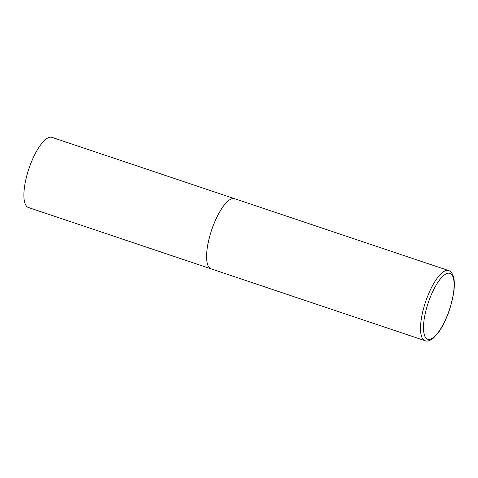 <?xml version="1.0" encoding="UTF-8"?>
<svg xmlns="http://www.w3.org/2000/svg" width="478" height="478" viewBox="0 0 478 478"><rect width="100%" height="100%" fill="white"/><g stroke="black" fill="none" stroke-linecap="round" stroke-linejoin="round"><path stroke-width="0.72" d="M211.222 231.28A36.991 11.854 108.6 0 0 211.103 268.851A36.991 11.854 -71.4 0 1 211.431 230.641A36.991 11.854 -71.4 0 1 234.244 198.603A36.991 11.854 -71.4 0 1 234.656 198.717A36.991 11.854 108.6 0 0 211.222 231.28M211.515 268.965A36.991 11.854 -71.4 0 1 211.103 268.851L28.399 207.494A36.991 11.854 -71.4 0 1 28.728 169.284A36.991 11.854 -71.4 0 1 51.54 137.246A36.991 11.854 -71.4 0 1 51.953 137.359L448.585 270.56A36.991 11.854 108.6 0 0 425.151 303.124A36.991 11.854 108.6 0 0 425.032 340.695C427.284 341.645 430.146 340.724 433.618 337.928L438.428 332.497C442.927 326.169 446.739 318.223 449.876 308.663C453.963 295.141 455.247 284.882 453.747 277.885C452.69 273.637 450.969 271.199 448.585 270.56M427.846 303.942A34.775 11.143 108.6 0 0 428.121 339.368A34.775 11.143 108.6 0 0 449.756 308.651A34.775 11.143 108.6 0 0 449.481 273.225A34.775 11.143 108.6 0 0 427.846 303.942M211.103 268.851L425.032 340.695"/></g></svg>
